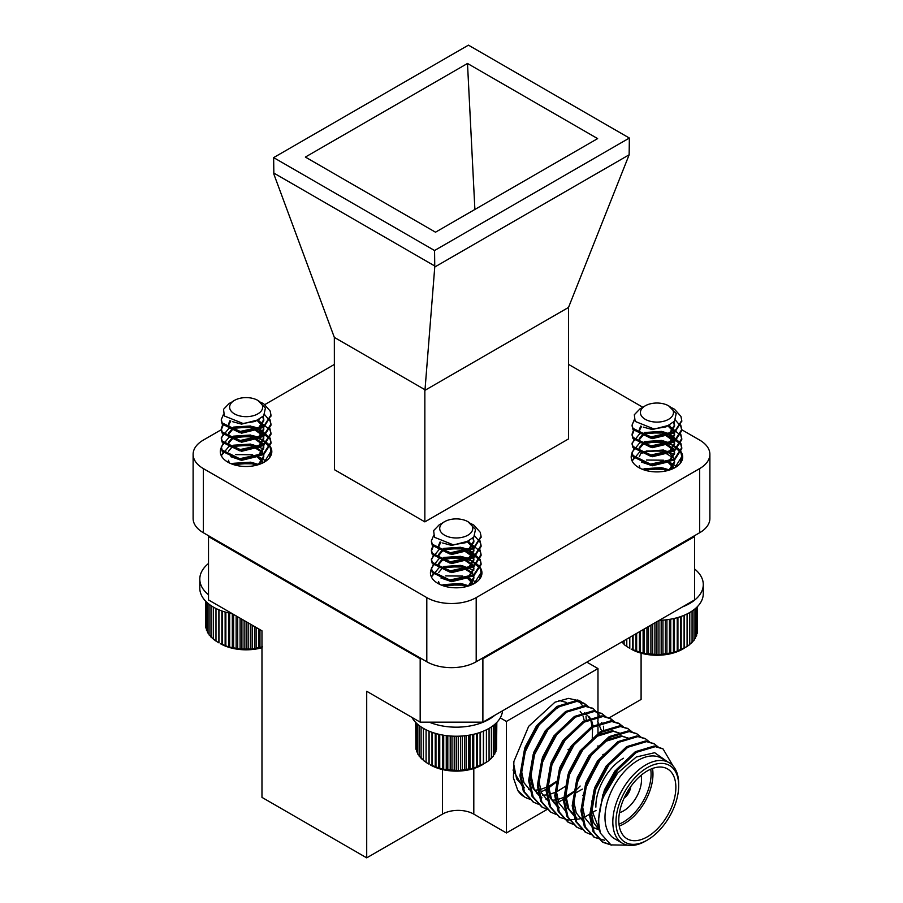 <?xml version="1.0" encoding="UTF-8"?>
<svg xmlns="http://www.w3.org/2000/svg" width="903" height="903" viewBox="0 0 903 903"><rect width="100%" height="100%" fill="white"/><g stroke="black" fill="none" stroke-linecap="round" stroke-linejoin="round"><path stroke-width="1.35" d="M261.148 402.445L263.699 403.776L270.132 410.967L270.979 415.041L263.699 426.318L239.713 431.544L222.149 422.909L221.303 419.568L223.504 414.308M269.929 419.579L270.979 424.083L263.699 435.37L239.713 440.596L222.149 431.961L221.303 428.62L222.894 424.117M269.929 428.632L270.979 433.135L263.699 444.423L239.713 449.649L222.149 441.014L221.303 437.673L228.673 428.632M229.565 428.214L252.569 426.476L259.274 428.564M259.387 428.62L270.132 438.124L270.979 442.199L263.699 453.475L239.713 458.701L222.149 450.066L221.303 446.714L228.673 437.684M229.565 437.266L252.569 435.528L259.274 437.616M259.387 437.673L270.132 447.177L270.979 451.252L264.342 462.099M221.303 455.71L228.673 446.737M229.565 446.319L252.569 444.581L263.687 449.028M269.929 455.789L270.302 456.658M231.191 463.758L252.569 462.686L258.755 464.56M270.956 415.606L263.699 427.458L239.713 432.672L222.149 424.049L221.325 420.132M264.545 414.545L270.132 421.148L270.979 425.223L263.699 436.51L239.713 441.725L222.149 433.101L221.303 429.749L223.334 424.681M258.1 420.166L270.132 430.2L270.979 434.275L263.699 445.563L239.713 450.778L222.149 442.143L221.303 438.802L223.334 433.733M235.615 427.446L252.637 427.616M257.998 429.185L270.132 439.253L270.979 443.328L263.699 454.615L239.713 459.83L222.149 451.195L221.303 447.854L223.334 442.786M235.615 436.499L252.637 436.668M270.956 451.816L269.455 457.855M221.382 455.868L223.334 451.839M235.615 445.551L252.569 445.71L258.247 447.38M235.615 454.604L252.637 454.773M257.998 456.342L266.046 461.004M235.615 463.657L252.637 463.826M234.464 413.879A16.525 9.538 0 0 0 257.818 413.879A16.525 9.538 0 0 0 257.818 400.39A16.525 9.538 0 0 0 234.464 400.39A16.525 9.538 0 0 0 234.464 413.879M257.818 400.39L265.403 408.1L263.732 415.752L255.143 421.464L243.02 423.462L224.35 415.978L223.538 409.319L229.204 403.427L231.811 402.106A17.631 10.181 180 0 1 233.674 400.842L234.464 400.39M259.172 419.59L241.575 424.128L232.556 421.678M262.773 416.847L263.778 420.696L258.608 429.038L241.575 433.18L229.102 427.491L228.504 425.223L230.784 420.99M257.276 420.584L263.168 426.747L263.778 429.749L258.608 438.09L241.575 442.233L229.102 436.544L228.504 434.275L233.674 428.225L250.707 427.096L263.168 435.799L263.778 438.802L258.608 447.143L241.575 451.286L229.102 445.597L228.504 443.328L233.674 437.278L250.707 436.149L263.168 444.852L263.778 447.843L258.608 456.196L241.575 460.338L230.829 456.715M231.1 447.877L233.674 446.33L250.707 445.202L262.389 452.403M263.145 453.837L263.778 456.907L260.12 464.086M228.662 462.584L228.504 460.304L229.306 462.912M257.073 456.681L263.1 462.776M233.392 464.571L250.707 463.307L256.238 465.282M263.134 416.464L263.778 419.568L258.608 427.909L241.575 432.052L229.102 426.363L228.504 424.094L229.994 420.617M258.281 420.076L263.168 425.618L263.778 428.609L258.608 436.962L241.575 441.104L229.102 435.415L228.504 433.135L233.674 427.085L250.707 425.968L263.168 434.67L263.778 437.662L258.608 446.014L241.575 450.157L229.102 444.468L228.504 442.199L233.674 436.138L250.707 435.02L263.168 443.723L263.778 446.725L258.608 455.067L241.575 459.209L235.593 458.069M228.504 451.252L233.674 445.19L250.707 444.073L262.717 451.839M263.473 453.633L263.778 455.778L258.608 464.119L257.073 465.068M258.224 456.252L263.439 462.596M232.139 464.131L233.674 463.295L250.707 462.178L257.615 464.91M261.972 647.733A36.515 21.085 180 0 1 220.321 643.647L228.64 646.909L240.108 649.065L252.174 649.065L262.649 646.819M215.986 608.498L215.986 641.096L218.876 642.812L218.876 609.818M213.311 607.064L213.311 639.189L216.178 641.085M210.997 605.62L210.997 637.134L213.808 639.2M209.067 604.231L209.067 634.956L211.787 637.179M207.543 602.99L207.543 632.664L209.067 634.075M206.448 601.996L206.448 630.294L207.543 631.445M205.782 601.33L205.782 627.867L206.448 628.657M205.557 601.105L205.782 625.723M259.951 647.857L259.951 629.651M258.676 647.699L258.676 628.917M256.113 648.58L256.113 627.438M254.578 648.331L254.578 626.547M252.174 649.065L252.174 625.158M250.379 648.715L250.379 624.12M248.156 649.302L248.156 622.833M246.135 648.851L246.135 621.67M244.126 649.302L244.126 620.508M241.902 648.715L241.902 619.221M240.108 649.065L240.108 618.194M237.703 648.331L237.703 616.805M236.157 648.58L236.157 615.914M233.595 647.699L233.595 614.435M232.319 647.857L232.319 613.724M229.633 646.819L229.633 613.182M228.64 646.909L228.64 612.956M225.852 645.713L225.852 612.234M225.14 645.747L225.14 612.031M222.285 644.37L222.285 611.117M221.878 644.37L221.878 610.981M218.989 642.834L218.989 609.864M671.934 407.874L674.496 409.217L680.918 416.396L681.765 420.471L674.496 431.758L650.51 436.973L632.947 428.338L632.1 424.997L634.29 419.737M680.727 425.008L681.765 429.512L674.496 440.811L650.51 446.026L632.947 437.391L632.1 434.061L633.692 429.546M680.727 434.061L681.765 438.565L674.496 449.863L650.51 455.078L632.947 446.443L632.1 443.102L639.471 434.061M640.351 433.643L663.366 431.905L670.06 433.993M670.184 434.05L680.918 443.554L681.765 447.628L674.496 458.916L650.51 464.131L632.947 455.496L632.1 452.155L639.471 443.113M640.351 442.696L663.366 440.957L670.06 443.046M670.184 443.102L680.918 452.606L681.765 456.681L674.902 467.686M632.1 460.981L639.471 452.166M640.351 451.748L663.366 450.01L674.473 454.469M680.727 461.219L681.122 462.155M642.044 469.176L663.366 468.115L669.563 470M681.754 421.035L674.496 432.887L650.51 438.102L632.947 429.478L632.123 425.561M675.331 419.985L680.918 426.577L681.765 430.652L674.496 441.939L650.51 447.154L632.947 438.531L632.1 435.178L634.132 430.11M668.897 425.606L680.918 435.63L681.765 439.716L674.496 450.992L650.51 456.207L632.947 447.583L632.1 444.231L634.132 439.163M646.413 432.887L663.434 433.056M668.796 434.614L680.918 444.682L681.765 448.757L674.496 460.045L650.51 465.259L632.947 456.636L632.1 453.295L634.132 448.215M646.413 441.928L663.434 442.109M681.754 457.245L680.094 463.544M632.202 461.185L634.132 457.268M646.413 450.981L663.366 451.139L669.044 452.821M646.413 460.033L663.434 460.203M668.796 461.772L676.866 466.456M646.413 469.086L663.434 469.255M645.25 419.308A16.525 9.538 0 0 0 668.615 419.308A16.525 9.538 0 0 0 668.615 405.819A16.525 9.538 0 0 0 645.25 405.819A16.525 9.538 0 0 0 645.25 419.308M668.615 405.819L676.2 413.529L674.518 421.193L665.94 426.893L653.817 428.902L635.148 421.408L634.324 414.748L640.001 408.856L642.609 407.535A17.631 10.181 180 0 1 644.471 406.271L645.25 405.819M669.97 425.02L652.372 429.557L643.342 427.119M673.57 422.277L674.564 426.126L669.405 434.467L652.372 438.61L639.9 432.921L639.301 430.663L641.581 426.419M668.062 426.013L673.965 432.176L674.564 435.178L669.405 443.52L652.372 447.662L639.9 441.973L639.301 439.705L644.471 433.654L661.504 432.526L673.965 441.228L674.564 444.231L669.405 452.572L652.372 456.715L639.9 451.026L639.301 448.757L644.471 442.707L661.504 441.578L673.965 450.281L674.564 453.283L669.405 461.625L652.372 465.767L641.627 462.144M641.898 453.306L644.471 451.76L661.504 450.631L673.186 457.832M673.931 459.266L674.564 462.336L670.884 469.537M639.437 467.946L639.301 465.734L640.058 468.273M667.87 462.11L673.898 468.228M644.234 469.978L661.504 468.736L667.035 470.711M673.931 421.904L674.564 424.997L669.405 433.338L652.372 437.481L639.9 431.792L639.301 429.523L640.791 426.047M669.078 425.505L673.965 431.047L674.564 434.038L669.405 442.391L652.372 446.534L639.9 440.845L639.301 438.576L644.471 432.526L661.504 431.397L673.965 440.1L674.564 443.102L669.405 451.444L652.372 455.586L639.9 449.897L639.301 447.628L644.471 441.578L661.504 440.45L673.965 449.152L674.564 452.155L669.405 460.496L652.372 464.639L646.39 463.499M639.301 456.681L641.096 452.888M669.021 452.629L673.514 457.268M674.259 459.063L674.564 461.207L669.405 469.549L667.848 470.508M669.021 461.681L674.248 468.047M642.981 469.537L644.471 468.736L661.504 467.607L668.412 470.35M684.192 615.248L684.192 648.241L682.758 649.076A36.515 21.085 180 0 1 631.107 649.076L643.117 653.287L658.953 654.731L674.439 652.338L687.093 646.525L687.093 613.927M626.784 639.087L626.784 646.525L629.673 648.241L629.673 637.405M624.108 640.622L624.108 644.618L626.975 646.514M621.795 641.965L624.605 644.629M697.285 631.163L697.511 606.534M696.631 634.098L697.285 633.296L697.285 606.76M695.524 636.875L696.631 635.723L696.631 607.426M694.001 639.505L695.524 638.094L695.524 608.43M691.28 642.609L694.001 640.385L694.001 609.672M689.26 644.629L692.07 642.564L692.07 611.049M686.89 646.514L689.768 644.618L689.768 612.494M684.09 648.264L684.09 615.293M681.189 649.81L681.189 616.41M680.783 649.81L680.783 616.546M677.927 651.176L677.927 617.46M677.227 651.142L677.227 617.663M674.439 652.338L674.439 618.386M673.435 652.259L673.435 618.611M670.748 653.287L670.748 619.153M669.473 653.129L669.473 619.368M666.911 654.009L666.911 619.74M665.376 653.772L665.376 619.921M662.96 654.494L662.96 620.135M661.177 654.156L661.177 620.259M658.953 654.731L658.953 620.508M656.933 654.28L656.933 621.67M654.912 654.731L654.912 622.833M652.688 654.156L652.688 624.12M650.905 654.494L650.905 625.158M648.501 653.772L648.501 626.547M646.954 654.009L646.954 627.438M644.392 653.129L644.392 628.917M643.117 653.287L643.117 629.651M640.43 652.259L640.43 631.197M639.437 652.338L639.437 631.773M636.649 651.142L636.649 633.387M635.938 651.176L635.938 633.793M633.082 649.81L633.082 635.441M632.676 649.81L632.676 635.678M629.786 648.264L629.786 637.349M471.242 523.751L473.804 525.083L480.227 532.262L481.073 536.337L473.804 547.624L449.818 552.839L432.255 544.216L431.408 540.863L433.598 535.603M480.035 540.886L481.073 545.389L473.804 556.677L449.818 561.892L432.255 553.268L431.408 549.927L432.988 545.412M480.035 549.938L481.073 554.442L473.804 565.729L449.818 570.944L432.255 562.321L431.408 558.968L438.768 549.927M439.659 549.509L462.663 547.771L469.368 549.871M469.492 549.916L480.227 559.42L481.073 563.506L473.804 574.782L449.818 579.997L432.255 571.373L431.408 568.021L438.768 558.98M439.659 558.562L462.663 556.824L469.368 558.923M469.492 558.968L480.227 568.472L481.073 572.547L474.199 583.564M431.408 576.972L438.768 568.032M439.659 567.615L462.663 565.876L473.782 570.335M480.035 577.096L480.419 577.988M441.296 585.065L462.663 583.981L468.883 585.878M481.062 536.901L473.804 548.753L449.818 553.979L432.255 545.344L431.431 541.428M474.639 535.851L480.227 542.443L481.073 546.518L473.804 557.806L449.818 563.032L432.255 554.397L431.408 551.044L433.44 545.976M468.205 541.473L480.227 551.496L481.073 555.582L473.804 566.858L449.818 572.084L432.255 563.449L431.408 560.097L433.44 555.029M445.71 548.753L462.742 548.922M468.104 550.48L480.227 560.549L481.073 564.623L473.804 575.911L449.818 581.137L432.255 572.502L431.408 569.161L433.44 564.082M445.71 557.806L462.742 557.975M481.062 573.112L479.459 579.308M431.487 577.141L433.44 573.134M445.71 566.858L462.663 567.016L468.352 568.687M445.71 575.911L462.742 576.08M468.104 577.638L476.163 582.322M445.71 584.963L462.742 585.133M444.558 535.174A16.525 9.538 0 0 0 467.923 535.174A16.525 9.538 0 0 0 467.923 521.686A16.525 9.538 0 0 0 444.558 521.686A16.525 9.538 0 0 0 444.558 535.174M467.923 521.686L475.497 529.395L473.827 537.059L465.237 542.771L453.125 544.769L434.445 537.274L433.632 530.614L439.298 524.722L441.917 523.401A17.631 10.181 180 0 1 443.768 522.137L444.558 521.686M469.267 540.886L451.681 545.435L442.651 542.985M472.879 538.154L473.872 542.003L468.713 550.345L451.681 554.487L439.208 548.798L438.61 546.529L440.89 542.285M467.37 541.879L473.274 548.053L473.872 551.056L468.713 559.397L451.681 563.54L439.208 557.851L438.61 555.582L443.768 549.521L460.801 548.392L473.274 557.106L473.872 560.097L468.713 568.45L451.681 572.592L439.208 566.903L438.61 564.623L443.768 558.573L460.801 557.444L473.274 566.158L473.872 569.15L468.713 577.502L451.681 581.645L440.935 578.01M441.206 569.183L443.768 567.626L460.801 566.497L472.495 573.71M473.24 575.132L473.872 578.202L470.17 585.426M438.756 583.88L438.61 581.6L439.411 584.218M467.178 577.976L473.206 584.094M443.486 585.866L460.801 584.602L466.366 586.6M473.228 537.77L473.872 540.863L468.713 549.205L451.681 553.358L439.208 547.658L438.61 545.389L440.1 541.913M468.386 541.382L473.274 546.925L473.872 549.916L468.713 558.257L451.681 562.4L439.208 556.711L438.61 554.442L443.768 548.392L460.801 547.263L473.274 555.977L473.872 558.968L468.713 567.31L451.681 571.452L439.208 565.763L438.61 563.495L443.768 557.444L460.801 556.316L473.274 565.03L473.872 568.021L468.713 576.362L451.681 580.505L445.698 579.376M438.61 572.558L443.768 566.497L460.801 565.368L472.822 573.134M473.567 574.929L473.872 577.073L468.713 585.415L467.099 586.408M468.33 577.548L473.556 583.925M442.233 585.437L443.768 584.602L460.801 583.473L467.731 586.228M483.5 731.114L483.5 764.119L482.067 764.943A36.515 21.085 180 0 1 430.415 764.943L442.425 769.153L458.261 770.609L473.736 768.205L486.401 762.403L486.401 729.793M426.081 729.793L426.081 762.403L428.981 764.119L428.981 731.114M423.417 728.371L423.417 760.495L426.284 762.38M421.103 726.926L421.103 758.441L423.913 760.495M419.173 725.538L419.173 756.251L421.893 758.486M417.649 724.296L417.649 753.96L419.173 755.371M416.554 723.292L416.554 751.589L417.649 752.741M415.888 722.637L415.888 749.174L416.554 749.964M415.662 722.4L415.888 747.029M496.594 747.029L496.819 722.4M495.928 749.964L496.594 749.174L496.594 722.637M494.833 752.741L495.928 751.589L495.928 723.292M493.309 755.371L494.833 753.96L494.833 724.296M490.589 758.486L493.309 756.251L493.309 725.538M488.568 760.495L491.379 758.441L491.379 726.926M486.198 762.38L489.065 760.495L489.065 728.371M483.387 764.13L483.387 731.159M480.498 765.676L480.498 732.277M480.091 765.676L480.091 732.423M477.236 767.042L477.236 733.338M476.524 767.008L476.524 733.541M473.736 768.205L473.736 734.252M472.743 768.126L472.743 734.478M470.057 769.153L470.057 735.019M468.781 769.006L468.781 735.234M466.219 769.875L466.219 735.606M464.673 769.638L464.673 735.787M462.268 770.361L462.268 736.013M460.485 770.022L460.485 736.126M458.261 770.609L458.261 736.216M456.241 770.146L456.241 736.238M454.22 770.609L454.22 736.216M451.997 770.022L451.997 736.126M450.213 770.361L450.213 736.013M447.809 769.638L447.809 735.787M446.263 769.875L446.263 735.606M443.7 769.006L443.7 735.234M442.425 769.153L442.425 735.019M439.738 768.126L439.738 734.478M438.745 768.205L438.745 734.252M435.957 767.008L435.957 733.541M435.246 767.042L435.246 733.338M432.39 765.676L432.39 732.423M431.984 765.676L431.984 732.277M429.094 764.13L429.094 731.159M411.982 717.422A46.346 26.751 0 0 0 462.054 736.024A46.346 26.751 0 0 0 502.531 710.819M429.196 722.152A46.346 26.751 0 0 0 494.765 715.3M659.258 620.338A46.346 26.751 0 0 0 703.279 593.61L703.279 584.557A46.346 26.751 0 0 0 694.565 568.946M682.702 606.805A46.346 26.751 0 0 0 703.279 584.557M208.514 563.506A46.346 26.751 0 0 0 199.8 579.128L199.8 588.18A46.346 26.751 0 0 0 232.376 613.724M199.8 579.128A46.346 26.751 0 0 0 208.514 594.738M558.878 707.218A44.123 25.476 180 0 1 557.377 708.121M641.096 653.162L641.096 699.43L609.085 717.919M597.978 721.158L597.978 668.57L506.414 721.429L506.414 832.961L547.184 809.415M574.861 793.432L582.345 789.12M506.414 832.961L473.804 814.122A22.169 12.8 -0 0 0 442.447 814.122L366.708 857.85L366.708 691.28L420.177 722.152L420.177 658.784L208.514 536.585L208.514 599.942L261.972 630.813L261.972 797.383L366.708 857.85M667.498 761.748L654.664 752.696L636.243 757.019L617.607 773.103L603.576 796.412L617.562 770.124L636.434 752.323L655.307 746.646L663.073 748.948L673.028 765.925M611.534 845.14L603.283 842.454L594.14 832.171L590.697 816.436L595.224 790.362L608.848 765.089L627.72 747.289L646.593 741.623L654.37 743.925L658.332 747.097M604.649 840.253L594.569 837.42L585.426 827.137L581.995 811.413L586.51 785.328L600.134 760.055L619.006 742.266L637.879 736.588L645.656 738.902L649.618 742.074M590.528 834.372L585.855 832.385L576.712 822.102L573.281 806.379L577.807 780.305L591.431 755.032L610.304 737.232L629.177 731.565L636.954 733.868L640.904 737.04M581.814 829.338L577.141 827.362L567.998 817.08L564.567 801.356L569.093 775.271L582.717 749.998L601.59 732.209L620.463 726.531L628.228 728.834L632.202 732.006M573.1 824.315L568.438 822.34L559.296 812.057L555.853 796.322L560.379 770.248L574.003 744.975L592.876 727.175L611.749 721.508L619.514 723.811L623.488 726.983M596.036 810.375L585.313 816.764M584.591 817.08L580.437 818.615M580.008 818.75L579.433 818.908M579.049 819.021L568.201 820.014L559.736 817.317L550.582 807.034L547.15 791.299L551.677 765.213L565.289 739.941L584.162 722.14L603.046 716.474L610.8 718.777L614.774 721.948M555.684 814.246L551.033 812.282L541.879 801.999L538.436 786.265L542.963 760.179L556.587 734.918L575.459 717.117L594.332 711.451L602.087 713.742L606.071 716.926M546.97 809.223L542.319 807.259L533.165 796.977L529.722 781.242L534.249 755.156L547.873 729.884L566.745 712.083L585.618 706.417L593.384 708.72L600.518 716.451M603.418 726.238L603.78 730.922M580.155 786.028L575.177 790.938M573.856 792.112L566.012 797.97M564.556 798.873L559.183 801.683M556.462 802.79L554.307 803.523M538.256 804.189L533.594 802.225L524.451 791.942L521.02 776.208L525.546 750.122L539.159 724.861L558.031 707.06L576.904 701.383L584.681 703.697L588.643 706.868M529.553 799.166L524.869 797.18L517.848 790.576A55.433 32 120 0 0 524.485 796.954A55.433 32 120 0 0 529.282 798.907M533.063 801.898L523.356 791.31L519.925 775.575L524.451 749.501L538.075 724.229L556.948 706.428L575.821 700.762L583.598 703.065L588 706.733M583.722 794.493L582.796 795.34M541.766 806.932L532.07 796.333L528.639 780.61L533.165 754.524L546.789 729.252L565.662 711.462L584.534 705.785L592.842 708.415M550.48 811.955L540.784 801.367L537.353 785.633L541.868 759.558L555.492 734.286L574.364 716.485L593.237 710.819L601.545 713.449M559.194 816.989L549.487 806.39L546.055 790.667L550.582 764.581L564.206 739.32L583.078 721.52L601.951 715.842L609.728 718.156L614.13 721.813M567.897 822.012L558.201 811.425L554.769 795.701L559.296 769.616L572.92 744.343L591.792 726.543L610.665 720.876L618.442 723.179L622.833 726.847M576.611 827.046L566.915 816.447L563.483 800.724L568.01 774.639L581.622 749.377L600.495 731.577L619.368 725.899L627.675 728.529M585.325 832.069L575.617 821.482L572.186 805.758L576.712 779.673L590.336 754.4L609.209 736.6L628.082 730.933L636.389 733.563M594.027 837.104L584.331 826.505L580.9 810.781L585.426 784.696L599.05 759.434L617.923 741.634L636.796 735.968L645.103 738.586M610.056 844.463L602.188 841.822L593.045 831.539L589.614 815.815L594.14 789.73L607.764 764.457L626.637 746.657L645.51 740.991L653.806 743.62M603.576 796.412A55.433 32 120 0 0 600.371 833.119L598.317 820.838L602.843 794.764L616.467 769.491L635.34 751.691L654.212 746.025L662.52 748.643M669.033 762.64L661.199 758.114A46.561 26.887 120 0 0 625.316 770.586A46.561 26.887 120 0 0 604.987 817.452A46.561 26.887 120 0 0 614.627 838.763L622.472 843.289A46.561 26.887 -60 0 1 612.821 821.978A46.561 26.887 -60 0 1 633.15 775.113A46.561 26.887 -60 0 1 669.033 762.64A46.561 26.887 -60 0 1 678.684 783.951L678.684 785.768A44.349 25.6 120 0 0 647.316 767.663A44.349 25.6 120 0 0 615.959 821.978A44.349 25.6 120 0 0 647.316 840.072A44.349 25.6 120 0 0 678.684 785.768M600.371 833.119L610.981 844.903L627.653 845.174M597.978 747.368L597.978 745.844M597.978 734.5L597.978 726.96M597.978 726.08L597.978 722.851M517.848 790.576L513.412 777.878L513.886 761.522L528.673 726.328L554.973 702.195L568.472 698.38L579.918 700.942L582.243 702.534M481.322 658.784L482.891 658.784L694.565 536.585L694.565 599.942L482.891 722.152L420.177 722.152M482.891 658.784L482.891 722.152M208.514 535.716L208.514 536.585M420.177 658.784L421.678 658.784M694.565 536.585L694.565 535.671M597.978 668.57L586.848 662.136M506.414 721.429L500.251 717.874M647.316 840.072L645.747 840.986A46.561 26.887 -60 0 1 622.472 843.289M618.781 820.342A40.353 23.297 120 0 0 627.145 838.819A40.353 23.297 120 0 0 667.498 815.522A40.353 23.297 120 0 0 667.498 768.916A40.353 23.297 120 0 0 636.401 779.729A40.353 23.297 120 0 0 618.781 820.342M577.818 699.904L583.09 706.383M586.002 716.181L586.352 720.865M556.429 782.054L548.595 787.913M547.139 788.816L541.032 791.931M539.046 792.732L536.89 793.466M569.274 748.801L570.696 749.614M570.098 750.528L567.964 749.479M603.069 797.8L616.027 771.625L622.991 763.645M599.716 830.636L592.007 810.657L595.766 788.285L607.324 766.602L614.277 758.61M599.581 830.015L594.219 827.983M585.358 788.827L598.61 761.568L605.574 753.587M576.656 783.793L589.896 756.545L605.947 741.25L621.986 736.34L628.014 737.965M576.791 817.926L568.89 809.077L565.876 795.577L569.635 773.194L581.193 751.51L597.233 736.227L613.272 731.306L619.876 733.247L612.189 730.685L596.149 735.595L580.098 750.878L568.551 772.562L564.781 794.945L567.524 807.846L574.726 816.684M559.228 773.736L572.479 746.488L579.444 738.496M559.375 807.869L551.462 799.02L548.448 785.52L552.218 763.137L563.765 741.453L570.73 733.462M541.811 763.678L555.052 736.43L562.016 728.439M597.639 721.463L602.03 731.927M573.936 791.446L565.91 796.514M564.612 797.135L557.591 799.573M556.079 799.877L552.117 800.272M548.2 800.013L546.033 799.527M541.958 797.812L534.045 788.962L531.032 775.451L534.79 753.079L546.349 731.396L553.302 723.405M588.925 716.44L590.573 718.822M591.837 721.418L593.327 726.904M565.222 786.423L557.196 791.48M555.898 792.112L549.724 794.335M547.376 794.854L542.68 795.25M539.486 794.979L537.951 794.663M524.383 753.621L537.635 726.362L544.599 718.382M580.211 711.406L581.871 713.788M583.124 716.384L584.613 721.869M556.508 781.388L548.493 786.457M547.184 787.077L540.175 789.515M538.662 789.82L534.689 790.215M530.772 789.956L528.616 789.47M524.53 787.743L516.618 778.905L513.581 763.453M570.527 747.018L569.048 750.111M599.694 810.442L604.367 790.035L614.943 771.004L633.68 754.152M599.795 831.008L593.361 822.249L590.912 810.036L594.682 787.653L606.229 765.97L624.966 749.118M599.49 829.575L598.475 829.383M597.842 829.236L593.677 827.656M592.142 826.742L584.941 817.904L582.198 805.002L585.968 782.619L597.526 760.947L616.264 744.095M583.44 821.707L576.227 812.881L573.495 799.968L577.265 777.596L588.812 755.913L604.852 740.618L620.903 735.708L628.59 738.282M566.012 811.65L558.81 802.823L556.067 789.911L559.837 767.539L571.385 745.855L590.122 729.003M557.298 806.627L550.096 797.789L547.365 784.888L551.123 762.504L562.682 740.821L581.419 723.98M548.595 801.593L541.382 792.766L538.651 779.853L542.421 757.482L553.968 735.798L572.705 718.946M539.881 796.57L532.68 787.732L529.937 774.83L533.707 752.447L545.254 730.764L563.991 713.923M584.478 712.828L587.83 715.808M588.259 716.327L590.743 720.786M591.036 721.542L592.458 727.874M592.56 728.958L592.255 738.327M531.167 791.536L523.966 782.709L521.234 769.796L524.993 747.424L536.551 725.741L555.289 708.889M522.465 786.513L513.017 770.033M558.946 700.468L566.52 702.444M652.497 768.476A40.353 23.297 -60 0 1 619.255 826.042M641.062 775.338A25.487 14.719 -60 0 1 619.481 812.711M618.984 824.146A39.021 22.53 120 0 0 650.713 769.187M623.488 758.249A39.021 22.53 120 0 0 595.89 806.04L595.89 807.124M602.843 754.637A25.487 14.719 -60 0 1 605.36 753.813M624.142 798.026A10.204 5.892 120 0 0 630.666 786.716M629.967 787.732A9.312 5.373 -60 0 1 624.662 796.909M273.643 157.607L434.557 250.515L629.357 138.046L468.443 45.15L273.643 157.607L273.857 174.121L334.336 337.395L425.008 389.746L424.85 390.389L568.506 307.449L629.143 154.797L434.761 267.017L434.557 250.515M435.506 232.195L597.628 138.599L467.494 63.47L305.372 157.066L435.506 232.195M221.382 429.659L203.344 440.077A34.924 20.159 0 0 0 193.118 454.333A34.924 20.159 0 0 0 203.344 468.589L426.803 597.605A34.924 20.159 0 0 0 476.197 597.605L476.197 661.752L699.656 532.736L699.656 468.589A34.924 20.159 0 0 0 709.882 454.333A34.924 20.159 0 0 0 699.656 440.077L681.765 429.749M476.197 661.752A34.924 20.159 180 0 1 426.803 661.752L426.803 597.605M203.344 468.589L203.344 532.736L426.803 661.752M203.344 532.736A34.924 20.159 180 0 1 193.118 518.48L193.118 454.333M709.882 454.333L709.882 518.48A34.924 20.159 180 0 1 699.656 532.736M476.197 597.605L699.656 468.589M642.789 407.242L568.506 364.361M334.494 364.361L264.827 404.578M441.849 560.594A25.758 14.866 180 0 1 468.307 559.815A25.758 14.866 180 0 1 481.942 572.942A25.758 14.866 180 0 1 456.196 587.808A25.758 14.866 180 0 1 430.438 572.942A25.758 14.866 180 0 1 431.453 568.811M231.721 439.276A25.758 14.866 180 0 1 258.19 438.508A25.758 14.866 180 0 1 271.814 451.624A25.758 14.866 180 0 1 246.067 466.49A25.758 14.866 180 0 1 220.309 451.624A25.758 14.866 180 0 1 221.348 447.459M642.53 444.716A25.758 14.866 180 0 1 669.021 443.915A25.758 14.866 180 0 1 682.691 457.042A25.758 14.866 180 0 1 656.933 471.908A25.758 14.866 180 0 1 631.186 457.042A25.758 14.866 180 0 1 632.156 452.99M334.336 337.395L334.494 469.718L424.85 521.878L568.506 438.937L568.506 307.449M424.85 521.878L424.85 390.389M629.357 138.046L629.143 154.797M434.557 265.866L273.643 172.958M425.008 389.746L434.761 267.017M474.888 209.462L467.494 63.47M442.447 814.122L442.447 769.559M565.368 758.701L565.368 757.831M473.804 768.521L473.804 814.122M270.979 452.38L270.979 451.252M270.979 443.328L270.979 442.199M270.979 434.275L270.979 433.147M270.979 425.223L270.979 424.094M270.979 416.17L270.979 415.041M221.303 447.854L221.303 446.725M221.303 438.802L221.303 437.673M221.303 429.749L221.303 428.62M221.303 420.696L221.303 419.568M228.504 424.094L228.504 425.223M228.504 433.147L228.504 434.275M228.504 442.199L228.504 443.328M263.778 419.568L263.778 420.696M263.778 428.62L263.778 429.749M263.778 437.673L263.778 438.802M263.778 446.725L263.778 447.854M263.778 455.778L263.778 456.907M681.765 457.81L681.765 456.681M681.765 448.757L681.765 447.628M681.765 439.705L681.765 438.576M681.765 430.652L681.765 429.523M681.765 421.599L681.765 420.471M632.1 453.283L632.1 452.155M632.1 444.231L632.1 443.102M632.1 435.178L632.1 434.05M632.1 426.126L632.1 424.997M639.301 429.523L639.301 430.652M639.301 438.576L639.301 439.705M639.301 447.628L639.301 448.757M674.564 424.997L674.564 426.126M674.564 434.05L674.564 435.178M674.564 443.102L674.564 444.231M674.564 452.155L674.564 453.283M674.564 461.207L674.564 462.336M481.073 573.687L481.073 572.547M481.073 564.623L481.073 563.495M481.073 555.571L481.073 554.442M481.073 546.529L481.073 545.389M481.073 537.477L481.073 536.337M431.408 569.161L431.408 568.021M431.408 560.097L431.408 558.968M431.408 551.044L431.408 549.916M431.408 542.003L431.408 540.863M438.61 545.389L438.61 546.529M438.61 554.442L438.61 555.582M438.61 563.495L438.61 564.623M473.872 540.863L473.872 541.992M473.872 549.916L473.872 551.044M473.872 558.968L473.872 560.097M473.872 568.021L473.872 569.161M473.872 577.073L473.872 578.202M663.073 748.948L661.978 748.327M654.359 743.925L653.275 743.293M645.656 738.891L644.561 738.27M636.942 733.868L635.847 733.236M628.228 728.834L627.145 728.213M619.514 723.811L618.431 723.179M610.812 718.777L609.717 718.156M602.098 713.754L601.014 713.122M593.384 708.72L592.3 708.087M584.681 703.697L583.586 703.065M603.283 842.454L602.199 841.822M594.569 837.42L593.485 836.799M585.866 832.397L584.772 831.765M577.152 827.362L576.058 826.742M568.438 822.34L567.355 821.707M559.725 817.305L558.641 816.684M551.022 812.282L549.927 811.65M542.308 807.248L541.224 806.627M533.594 802.225L532.51 801.593M602.448 723.19L601.364 722.569M558.878 749.614L558.878 748.79M592.12 801.435L591.42 801.029"/></g></svg>
